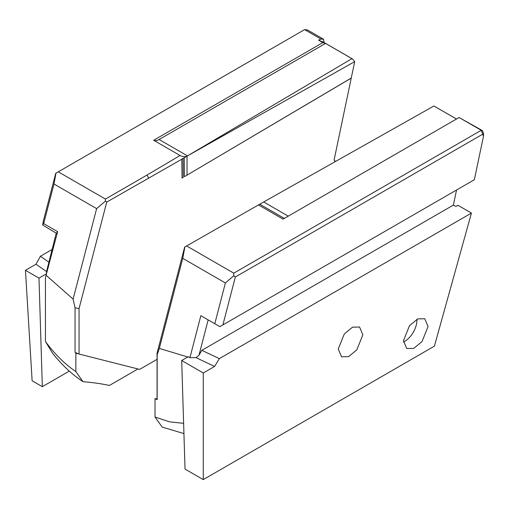 <?xml version="1.0" encoding="UTF-8"?>
<svg xmlns="http://www.w3.org/2000/svg" width="509" height="509" viewBox="0 0 509 509"><rect width="100%" height="100%" fill="white"/><g stroke="black" fill="none" stroke-linecap="round" stroke-linejoin="round"><path stroke-width="0.76" d="M428.063 326.524L422.031 341.545L413.842 348.341L406.755 348.519L403.459 340.731L409.484 325.703L417.673 318.914L424.76 318.736L428.063 326.524M416.916 319.27A17.395 10.046 -60 0 1 416.935 320.097A17.395 10.046 -60 0 1 403.472 342.016M362.853 334.807L356.828 349.829L348.64 356.624L341.552 356.803L338.25 349.015L344.281 333.993L352.47 327.198L359.558 327.02L362.853 334.807M320.95 39.053L323.584 39.238L307.589 30.006L304.605 29.617L320.95 39.053L318.545 40.173L322.795 42.622L153.673 140.268A11.599 6.693 120 0 0 159.101 139.504L187.471 155.881L354.697 61.627L334.063 160.144L334.967 160.659L334.642 161.964M456.541 190.016L453.366 205.108L201.825 350.332L219.347 358.629L471.436 213.086L434.406 346.152L203.269 479.605L185.028 469.075L181.688 360.512L188.222 356.739L189.959 357.547L200.851 315.669L214.792 323.718L225.392 282.966L182.744 258.343L159.323 348.411L188.126 357.108M181.688 360.512L203.269 372.976L214.601 366.429A1227.065 708.439 180 0 1 196.035 357.617L190.01 357.719A1231.08 710.755 180 0 1 189.386 357.413M46.249 275.388L73.099 299.12L96.627 208.626L53.979 184.003L43.679 223.623L57.619 231.671L45.447 277.64L46.446 273.817L38.983 278.124L42.323 386.681L32.131 380.802L25.45 270.311L38.983 278.124M46.446 273.817L46.561 271.558A1227.065 708.439 180 0 1 35.993 264.228L25.45 270.311M159.323 348.411L157.166 354.735L157.071 353.144L184.652 247.075L263.687 201.965L288.253 216.147M157.071 353.144L157.071 399.05L155.022 398.534L157.166 399.737L157.166 354.735M155.022 398.534L155.022 417.005L162.155 427.064L183.934 433.598M183.622 423.329L169.535 421.846L155.022 417.005M351.318 78.074L184.404 176.687L351.255 78.036M183.024 158.528L183.215 177.393L182.057 178.074L181.802 159.075L184.213 157.86L184.404 176.687M181.866 159.183L106.737 202.092L79.054 308.549L79.054 354.041L139.638 369.388L157.071 359.322M187.471 155.881A11.599 6.693 -60 0 1 187.051 156.117C185.06 157.02 182.731 156.817 180.071 155.506L146.98 175.071L148.609 177.921M153.673 140.268L180.071 155.506M182.057 178.004L183.215 177.317M187.961 155.601L351.929 58.656L325.531 43.418L322.795 42.622M354.697 61.627L352.355 58.866L323.438 42.171L318.545 40.173M187.019 175.071L187.051 156.117M471.436 213.086L457.954 205.299L455.905 206.482L453.366 205.019M482.347 130.571L459.093 117.515L283.08 219.137L258.426 204.904M77.012 353.768L75.86 352.953L75.86 371.589L82.973 381.667C92.797 382.583 99.223 383.322 109.403 385.453L137.964 368.961M69.294 371.112L42.323 386.681M456.484 119.023L433.916 105.993L263.687 201.965M456.516 119.004L433.916 105.993M259.781 204.23L284.34 218.412M57.619 231.671L56.435 233.319L42.667 225.035L43.284 221.211L55.748 173.295L58.274 171.838L105.433 199.064L105.433 201.08L106.737 202.092M105.433 199.064L146.986 175.071M77.107 353.551L75.905 352.852L79.054 354.041M82.973 381.667C71.928 374.382 61.774 364.864 52.503 353.119L45.447 341.545L45.447 277.64M304.605 29.617L58.274 171.838M482.729 134.172L235.355 276.991L222.897 324.907L474.337 179.741L483.474 136.266L481.234 130.298L482.347 130.578L483.544 133.231L483.55 135.502M222.897 324.907L219.875 326.651L214.792 323.718M186.625 245.942L233.784 273.168L233.784 275.77L235.355 276.991M233.784 273.168L481.234 130.298L459.093 117.515M323.584 39.238L324.029 42.514M157.166 399.737L157.071 399.05M207.748 319.652L200.851 315.669M79.054 308.549L75.052 307.786L75.052 352.368L76.706 353.055M77.012 353.526L75.052 352.368M208.162 319.894L198.962 355.276L196.035 357.617M201.825 350.332L198.962 355.276M75.86 371.589C64.885 364.151 54.749 354.137 45.447 341.545M46.561 271.558L56.206 233.186M75.052 307.786L73.099 299.12M214.601 366.429L219.347 358.629M51.943 249.588L40.415 256.243L48.705 262.02M40.415 256.243L35.993 264.228M186.828 156.244L184.213 157.86M159.101 139.504L325.531 43.418M203.269 372.976L203.269 479.605M184.875 246.948L182.744 258.343M233.784 275.77L225.392 282.966M96.627 208.626L105.433 201.08M53.979 184.003L56.015 173.136M43.679 223.623L42.667 225.035"/></g></svg>
